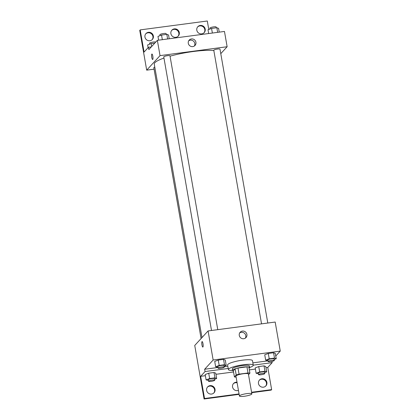 <?xml version="1.0" encoding="UTF-8"?>
<svg xmlns="http://www.w3.org/2000/svg" width="420" height="420" viewBox="0 0 420 420"><rect width="100%" height="100%" fill="white"/><g stroke="black" fill="none" stroke-linecap="round" stroke-linejoin="round"><path stroke-width="0.63" d="M251.738 394.128A6.311 1.118 -9.9 0 1 245.128 396.155A6.311 1.118 -9.9 0 1 239.421 396.023A6.311 1.118 -9.9 0 1 245.448 393.834A6.311 1.118 -9.9 0 1 251.858 393.85A6.311 1.118 -9.9 0 1 251.738 394.128M239.421 396.023L235.951 376.136A6.311 1.118 -9.9 0 1 241.978 373.947A6.311 1.118 -9.9 0 1 248.388 373.968L251.858 393.85M234.418 376.929L233.347 370.813L235.127 368.876A8.474 1.507 -9.9 0 1 237.993 368.041L246.939 366.854L248.01 372.976L239.059 374.162A8.474 1.507 -9.9 0 0 236.197 374.992L234.418 376.929A8.474 1.507 -9.9 0 0 236.124 377.129M248.514 374.708L249.921 373.175A8.474 1.507 -9.9 0 0 248.01 372.976M246.939 366.854A8.474 1.507 -9.9 0 1 248.855 367.054L249.921 373.175M249.049 368.172A8.678 1.544 170.1 0 0 249.648 367.442A8.678 1.544 170.1 0 0 240.839 367.416A8.678 1.544 170.1 0 0 232.554 370.424A8.678 1.544 170.1 0 0 233.368 370.907M232.554 370.424L232.286 368.897A8.678 1.544 -9.9 0 1 240.571 365.888A8.678 1.544 -9.9 0 1 249.38 365.915L249.648 367.442M237.993 368.041L239.059 374.162M235.127 368.876L236.197 374.992M232.575 370.498A12.621 2.242 -9.9 0 1 228.401 369.574A12.621 2.242 -9.9 0 1 240.45 365.195A12.621 2.242 -9.9 0 1 253.271 365.232A12.621 2.242 -9.9 0 1 253.034 365.788A12.621 2.242 -9.9 0 1 249.653 367.521M228.401 369.574L227.598 364.985A12.621 2.242 -9.9 0 1 239.647 360.607A12.621 2.242 -9.9 0 1 252.467 360.644L253.271 365.232M227.808 366.182L224.233 366.655M217.97 367.484L204.656 369.248L205.06 371.543L200.66 376.325L204.535 398.506L204.078 399L194.738 345.461L208.078 330.944L213.15 360.003L204.656 369.248M267.997 360.854L252.856 362.859M275.756 356.008L280.256 351.11L213.15 360.003M274.166 359.52L276.234 358.743L275.3 353.388L273.567 352.748L268.286 353.451L264.731 354.79L265.666 360.145L267.971 360.707M224.144 366.151L226.212 365.374L225.278 360.019L223.545 359.378L218.258 360.077L214.709 361.421L215.644 366.77L217.943 367.337M271.945 361.399L272.165 362.649L267.766 367.432L271.64 389.613L271.183 390.106L251.654 392.695M208.078 330.944L275.184 322.051L280.256 351.11M239.274 335.412A3.959 3.796 -137.4 0 1 245.663 332.115A3.959 3.796 -137.4 0 1 242.046 338.583A3.959 3.796 -137.4 0 1 239.274 335.412M203.007 343.744A2.761 0.614 82.5 0 1 202.839 347.056A2.761 0.614 82.5 0 1 201.868 344.4A2.761 0.614 82.5 0 1 202.115 341.581A2.761 0.614 82.5 0 1 203.007 343.744M245.38 338.131A3.959 3.796 42.6 0 0 239.694 332.908M202.115 341.581A2.761 0.614 -97.5 0 0 201.873 344.4A2.761 0.614 -97.5 0 0 202.839 347.056M272.165 362.649L253.255 365.153M239.132 394.354L204.078 399M271.64 389.613L251.58 392.269M239.059 393.929L204.535 398.506M259.266 380.294A4.337 4.158 -137.4 0 1 265.634 386.148M207.412 387.167A4.337 4.158 -137.4 0 1 213.78 393.02M233.336 383.733A4.337 4.158 -137.4 0 1 237.111 382.778M228.207 368.477L205.06 371.543M214.604 379.27L216.667 378.488L215.733 373.139L214.001 372.498L208.719 373.196L205.165 374.535L206.099 379.89L208.404 380.457M264.626 372.64L266.69 371.863L265.76 366.508L264.028 365.867L258.741 366.566L255.192 367.909L256.127 373.259L258.426 373.826M267.766 367.432L265.96 367.673M255.397 369.075L249.344 369.873M233.552 371.968L215.938 374.304M205.37 375.701L200.66 376.325M258.484 383.528A4.337 4.158 -137.4 0 1 265.493 379.911A4.337 4.158 -137.4 0 1 261.524 387.009A4.337 4.158 -137.4 0 1 258.484 383.528M206.63 390.401A4.337 4.158 -137.4 0 1 213.638 386.783A4.337 4.158 -137.4 0 1 209.669 393.881A4.337 4.158 -137.4 0 1 206.63 390.401M238.439 390.374A4.337 4.158 -137.4 0 1 233.557 383.476A4.337 4.158 -137.4 0 1 237.006 382.19M201.994 337.565L154.271 64.139A33.133 5.885 -9.9 0 1 163.968 58.07M170.047 56.18A33.133 5.885 -9.9 0 1 213.833 50.521M267.797 323.027L220.001 49.177A3.155 0.562 170.1 0 0 217.151 49.109A3.155 0.562 170.1 0 0 213.843 50.122A3.155 0.562 170.1 0 0 213.785 50.258L261.539 323.857M201.091 338.552L153.82 67.715A3.155 0.562 -9.9 0 1 154.791 67.116M211.512 330.488L163.763 56.889A3.155 0.562 -9.9 0 1 166.777 55.797A3.155 0.562 -9.9 0 1 169.979 55.802L217.775 329.658M220.784 53.65L227.136 46.736L160.03 55.629L146.69 70.151L154.077 69.174M227.136 46.736L224.464 31.442L157.358 40.336L148.864 49.581L148.465 47.287L144.071 52.07L140.201 29.893L139.745 30.387L146.69 70.151M208.782 29.474L207.307 21L140.201 29.893M188.286 43.276A3.959 3.796 -137.4 0 1 194.68 39.979A3.959 3.796 -137.4 0 1 191.058 46.447A3.959 3.796 -137.4 0 1 188.286 43.276M157.358 40.336L160.03 55.629M152.822 56.196A2.761 0.614 82.5 0 1 152.654 59.509A2.761 0.614 82.5 0 1 151.683 56.852A2.761 0.614 82.5 0 1 151.93 54.033A2.761 0.614 82.5 0 1 152.822 56.196M151.93 54.033A2.761 0.614 -97.5 0 0 151.688 56.852A2.761 0.614 -97.5 0 0 152.654 59.509M194.392 45.995A3.959 3.796 42.6 0 0 188.706 40.772M171.675 30.419A4.337 4.158 -137.4 0 1 178.043 36.267M145.751 33.852A4.337 4.158 -137.4 0 1 152.119 39.706M197.6 26.98A4.337 4.158 -137.4 0 1 203.973 32.834M148.465 47.287L151.321 46.909M170.893 33.652A4.337 4.158 -137.4 0 1 177.902 30.03A4.337 4.158 -137.4 0 1 173.933 37.128A4.337 4.158 -137.4 0 1 170.893 33.652M153.353 35.973A4.337 4.158 -137.4 0 1 146.344 39.596A4.337 4.158 -137.4 0 1 150.313 32.498A4.337 4.158 -137.4 0 1 153.353 35.973M205.207 29.101A4.337 4.158 -137.4 0 1 198.198 32.723A4.337 4.158 -137.4 0 1 202.167 25.625A4.337 4.158 -137.4 0 1 205.207 29.101M219.235 32.135L218.573 28.366L216.841 27.731L211.559 28.429L208.01 29.768L208.666 33.537M216.841 27.731L217.649 32.345M211.559 28.429L212.368 33.044M210.073 28.991L209.916 28.082A3.155 0.562 -9.9 0 1 212.929 26.985A3.155 0.562 -9.9 0 1 216.132 26.996L216.274 27.804M169.208 38.766L168.551 34.996L166.819 34.356L161.537 35.059L157.983 36.398L158.639 40.168M166.819 34.356L167.622 38.976M161.537 35.059L162.341 39.674M160.052 35.616L159.894 34.713A3.155 0.562 -9.9 0 1 162.902 33.616A3.155 0.562 -9.9 0 1 166.11 33.626L166.252 34.435M154.812 43.108L151.195 43.586L147.641 44.93L148.118 47.665M151.195 43.586L151.699 46.494M149.709 44.147L149.552 43.239A3.155 0.562 -9.9 0 1 152.397 42.179A3.155 0.562 -9.9 0 1 155.736 42.1M276.234 358.743L274.502 358.103L269.22 358.801L265.666 360.145M268.107 361.515L267.845 359.987A3.155 0.562 -9.9 0 1 270.853 358.89A3.155 0.562 -9.9 0 1 274.06 358.901L274.328 360.428A3.155 0.562 -9.9 0 1 274.27 360.57A3.155 0.562 -9.9 0 1 270.963 361.583A3.155 0.562 -9.9 0 1 268.107 361.515A3.155 0.562 -9.9 0 1 271.12 360.418A3.155 0.562 -9.9 0 1 274.328 360.428M275.3 353.388L273.567 352.748L274.502 358.103M273.567 352.748L268.286 353.451L269.22 358.801M268.286 353.451L264.731 354.79M226.212 365.374L224.48 364.733L219.193 365.431L215.644 366.77M218.085 368.146L217.817 366.613A3.155 0.562 -9.9 0 1 220.831 365.521A3.155 0.562 -9.9 0 1 224.033 365.531L224.301 367.059A3.155 0.562 -9.9 0 1 224.243 367.195A3.155 0.562 -9.9 0 1 220.936 368.214A3.155 0.562 -9.9 0 1 218.085 368.146A3.155 0.562 -9.9 0 1 221.099 367.048A3.155 0.562 -9.9 0 1 224.301 367.059M225.278 360.019L223.545 359.378L224.48 364.733M223.545 359.378L218.258 360.077L219.193 365.431M218.258 360.077L214.709 361.421M266.69 371.863L264.962 371.222L259.675 371.921L256.127 373.259M258.568 374.635L258.3 373.102A3.155 0.562 -9.9 0 1 261.314 372.01A3.155 0.562 -9.9 0 1 264.516 372.02L264.784 373.548A3.155 0.562 -9.9 0 1 264.726 373.685A3.155 0.562 -9.9 0 1 261.418 374.698A3.155 0.562 -9.9 0 1 258.568 374.635A3.155 0.562 -9.9 0 1 261.581 373.538A3.155 0.562 -9.9 0 1 264.784 373.548M265.76 366.508L264.028 365.867L264.962 371.222M264.028 365.867L258.741 366.566L259.675 371.921M258.741 366.566L255.192 367.909M216.667 378.488L214.935 377.848L209.654 378.551L206.099 379.89M208.546 381.26L208.278 379.733A3.155 0.562 -9.9 0 1 211.286 378.641A3.155 0.562 -9.9 0 1 214.494 378.646L214.762 380.179A3.155 0.562 -9.9 0 1 214.704 380.315A3.155 0.562 -9.9 0 1 211.397 381.329A3.155 0.562 -9.9 0 1 208.546 381.26A3.155 0.562 -9.9 0 1 211.554 380.168A3.155 0.562 -9.9 0 1 214.762 380.179M215.733 373.139L214.001 372.498L214.935 377.848M214.001 372.498L208.719 373.196L209.654 378.551M208.719 373.196L205.165 374.535"/></g></svg>
